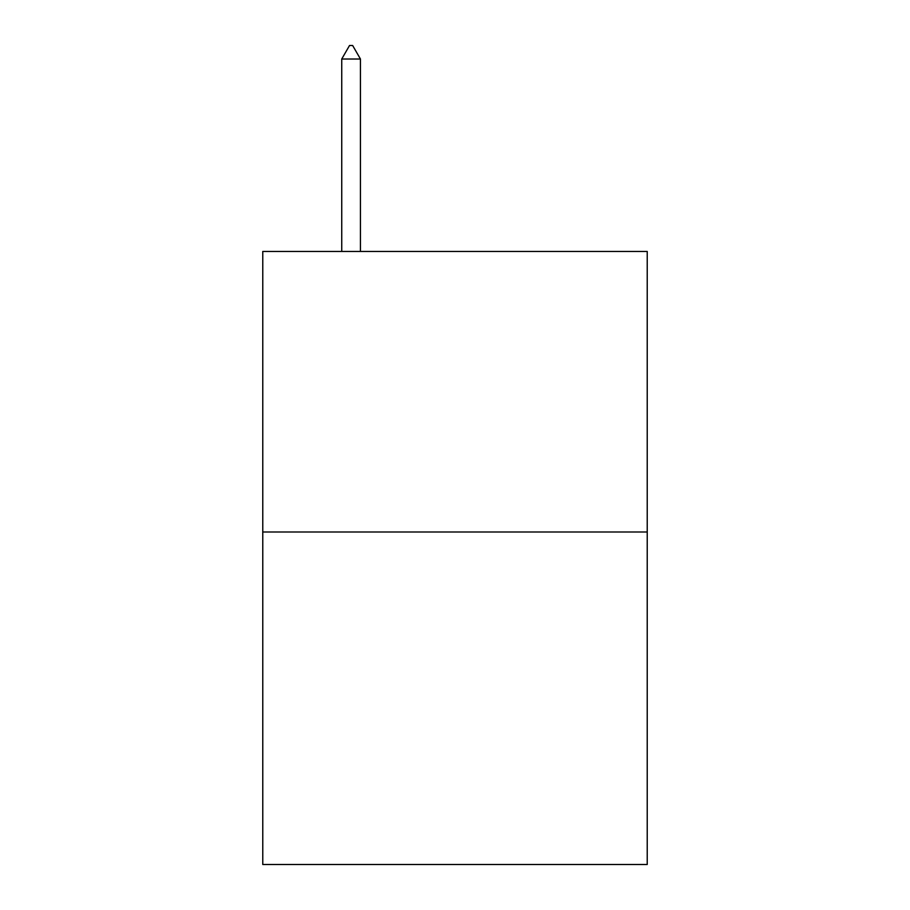 <?xml version="1.0" encoding="UTF-8"?>
<svg xmlns="http://www.w3.org/2000/svg" width="910" height="910" viewBox="0 0 910 910"><rect width="100%" height="100%" fill="white"/><g stroke="black" fill="none" stroke-linecap="round" stroke-linejoin="round"><path stroke-width="1.36" d="M647.226 531.997L647.226 251.444L262.774 251.444L262.774 864.5L647.226 864.5L647.226 531.997L262.774 531.997M360.44 59.014L352.648 45.5L349.531 45.5L341.739 59.014L360.44 59.014L360.44 251.444M341.739 59.014L341.739 251.444"/></g></svg>
